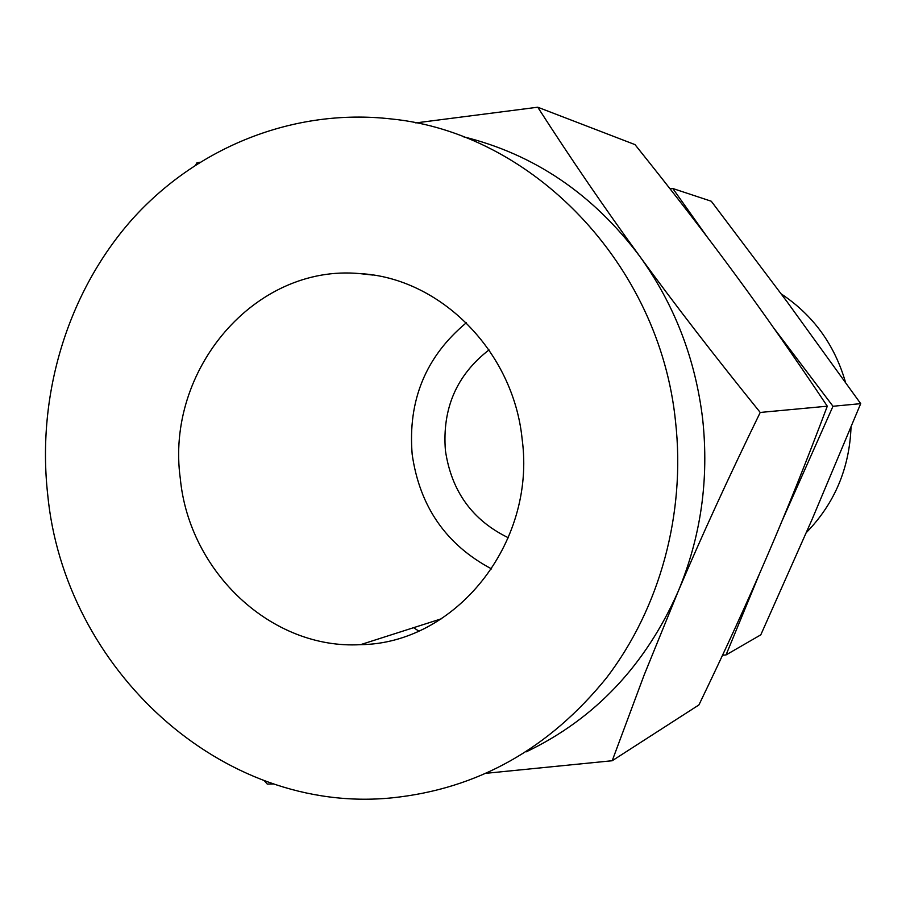 <?xml version="1.0" encoding="UTF-8"?>
<svg xmlns="http://www.w3.org/2000/svg" width="906" height="906" viewBox="0 0 906 906"><rect width="100%" height="100%" fill="white"/><g stroke="black" fill="none" stroke-linecap="round" stroke-linejoin="round"><path stroke-width="1.36" d="M759.817 573L726.034 654.925L760.791 634.846L811.991 519.614L860.7 403.646L787.099 301.811L711.278 201.234L672.796 188.505L707.269 237.078M726.034 654.925L722.524 655.253M845.502 382.287C834.596 344.654 813.192 315.209 781.289 293.952M806.408 532.501C834.562 503.532 849.443 468.413 851.028 427.145M670.089 188.856L672.796 188.505M773.747 328.006L832.988 406.262L860.7 403.646M832.988 406.262L781.946 521.131M489.014 349.909C456.647 374.971 442.117 408.504 445.412 450.531C451.415 491.233 472.388 520.316 508.345 537.756M491.652 568.945C446.171 544.834 419.682 506.635 412.173 454.348C407.734 400.395 425.786 356.534 466.318 322.774M180.317 478.674C165.175 370.237 254.745 263.805 359.761 273.601C439.92 277.666 513.374 350.86 522.15 439.229C536.284 543.849 455.095 643.645 360.531 644.664C271.415 649.772 189.241 571.89 180.317 478.674M526.329 751.81C594.608 719.092 645.163 665.763 677.994 591.822L644.121 675.083L612.207 760.734L698.922 704.936C725.208 650.417 748.096 600.474 767.575 555.106C787.02 510.01 806.918 460.373 827.291 406.194C795.377 358.38 764.8 314.642 735.581 274.982C706.521 235.435 672.999 191.981 634.993 144.609L537.745 107.214C570.644 158.403 604.63 208.074 639.715 256.262C674.562 304.133 714.721 356.194 760.225 412.445C728.684 477.156 701.267 536.941 677.994 591.822C700.927 537.009 709.138 479.376 702.648 418.946C695.355 358.606 674.381 304.382 639.715 256.262C592.886 193.963 533.985 154.099 463.034 136.67M418.731 631.063L413.612 627.677M827.291 406.194L760.225 412.445M415.797 122.91L537.745 107.214M47.633 493.974C36.738 394.903 67.463 292.593 131.834 219.716C196.557 147.361 293.51 107.825 391.199 118.946C531.709 132.684 659.636 263.623 675.536 421.528C685.797 513.589 659.908 608.017 606.499 677.881C548.877 748.945 477.473 788.933 392.275 797.824C221.449 815.196 64.009 668.277 47.633 493.974M612.207 760.734L486.669 773.237M195.832 164.733L196.795 162.933L199.705 162.276M273.669 783.984L267.225 784.064L264.359 780.757M359.761 273.601L372.762 275.05M360.531 644.664L441.494 618.753"/></g></svg>
